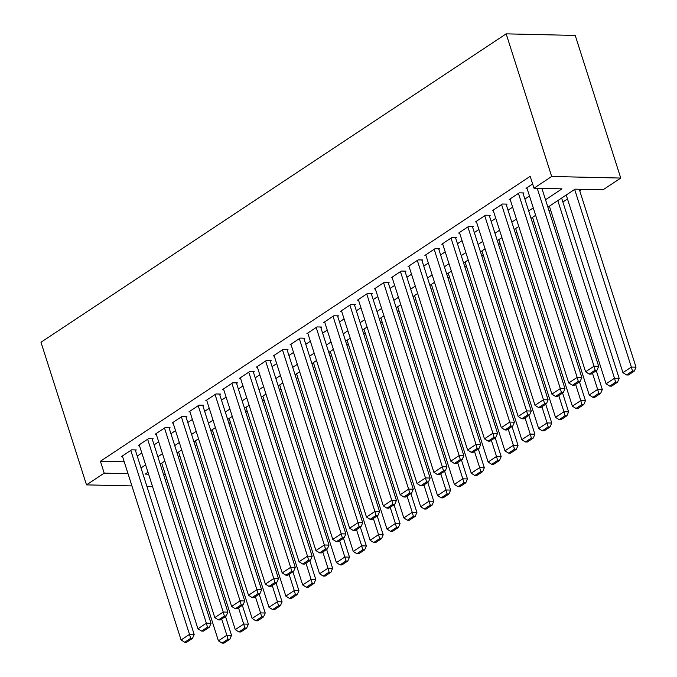 <?xml version="1.0" encoding="UTF-8"?>
<svg xmlns="http://www.w3.org/2000/svg" width="677" height="677" viewBox="0 0 677 677"><rect width="100%" height="100%" fill="white"/><g stroke="black" fill="none" stroke-linecap="round" stroke-linejoin="round"><path stroke-width="1.02" d="M166.779 479.02L165.298 480.01M547.888 207.162L575.052 189.154L603.055 189.797L620.75 178.059L575.23 35.432L506.159 33.85L40.984 342.249L86.504 484.876L104.199 473.138L128.021 473.688M178.356 456.95L179.845 455.968M195.213 445.771L196.694 444.789M212.07 434.6L213.551 433.618M228.919 423.43L230.408 422.44M245.776 412.251L247.257 411.269M262.634 401.08L264.115 400.099M279.483 389.91L280.972 388.92M296.34 378.731L297.821 377.749M313.197 367.56L314.678 366.57M330.046 356.381L331.535 355.4M346.903 345.211L348.384 344.229M363.761 334.04L365.241 333.05M380.609 322.861L382.099 321.88M397.467 311.691L398.948 310.709M414.324 300.512L415.805 299.53M431.173 289.341L432.662 288.36M448.03 278.171L449.511 277.181M464.879 266.992L466.368 266.01M481.736 255.821L483.226 254.84M498.594 244.651L500.075 243.661M515.442 233.472L516.932 232.49M532.3 222.301L533.789 221.311M549.157 211.122L550.638 210.141M562.892 202.017L567.495 198.97M579.749 190.846L582.059 189.315M135.459 450.501L136.305 449.943L131.634 449.833L121.521 456.535L122.554 456.56M152.317 439.322L153.154 438.764L148.491 438.662L138.379 445.364L139.403 445.39M169.165 428.152L170.012 427.593L165.34 427.483L155.228 434.185L156.26 434.211M186.023 416.973L186.869 416.414L182.198 416.313L172.085 423.015L173.117 423.04M202.88 405.802L203.718 405.244L199.055 405.134L188.942 411.844L189.966 411.861M219.729 394.632L220.575 394.073L215.904 393.963L205.791 400.666L206.823 400.691M236.586 383.453L237.432 382.894L232.761 382.793L222.648 389.495L223.681 389.52M253.443 372.282L254.281 371.724L249.618 371.614L239.506 378.325L240.53 378.341M270.292 361.112L271.138 360.553L266.467 360.443L256.355 367.146L257.387 367.171M287.15 349.933L287.987 349.374L283.325 349.273L273.212 355.975L274.244 356M304.007 338.762L304.845 338.204L300.182 338.094L290.069 344.796L291.093 344.821M320.856 327.583L321.702 327.025L317.031 326.923L306.918 333.626L307.95 333.651M337.713 316.413L338.551 315.854L333.888 315.744L323.775 322.455L324.808 322.472M354.57 305.242L355.408 304.684L350.745 304.574L340.633 311.276L341.657 311.302M371.419 294.063L372.265 293.505L367.594 293.403L357.481 300.106L358.514 300.131M388.276 282.893L389.114 282.334L384.451 282.224L374.339 288.927L375.363 288.952M405.125 271.714L405.972 271.155L401.309 271.054L391.196 277.756L392.22 277.782M421.983 260.543L422.829 259.985L418.158 259.875L408.045 266.586L409.077 266.603M438.84 249.373L439.678 248.814L435.015 248.704L424.902 255.407L425.926 255.432M455.689 238.194L456.535 237.635L451.872 237.534L441.759 244.236L442.783 244.262M472.546 227.023L473.392 226.465L468.721 226.355L458.608 233.066L459.641 233.083M489.403 215.853L490.241 215.294L485.578 215.184L475.466 221.887L476.49 221.912M506.252 204.674L507.098 204.115L502.427 204.014L492.323 210.716L493.347 210.742M523.109 193.504L523.956 192.945L519.284 192.835L509.172 199.537L510.204 199.563M545.527 199.766L561.986 188.849L533.984 188.206L530.193 176.325L100.408 461.257L124.221 461.799M137.228 456.044L141.831 452.998M154.085 444.874L158.689 441.819M170.942 433.695L175.546 430.648M187.791 422.524L192.395 419.469M204.649 411.354L209.252 408.299M221.506 400.175L226.11 397.128M238.355 389.004L242.958 385.949M255.212 377.834L259.816 374.779M272.061 366.655L276.665 363.608M288.918 355.484L293.522 352.429M305.776 344.305L310.379 341.259M322.624 333.135L327.228 330.08M339.482 321.964L344.085 318.909M356.339 310.785L360.943 307.739M373.188 299.615L377.791 296.56M390.045 288.436L394.649 285.389M406.902 277.265L411.506 274.21M423.751 266.095L428.355 263.04M440.609 254.916L445.212 251.869M457.466 243.745L462.069 240.69M474.315 232.575L478.918 229.52M491.172 221.396L495.776 218.349M508.029 210.225L512.633 207.17M524.878 199.046L529.482 196M532.638 183.983L526.029 188.367L527.053 188.392M100.408 461.257L104.199 473.138M533.984 188.206L551.679 176.477L506.159 33.85M86.504 484.876L131.922 485.917M146.875 486.255L152.486 486.382M147.984 472.275L145.267 474.078L148.585 474.154M163.538 474.501L165.349 474.543M535.634 215.278L531.03 218.332M518.785 226.457L514.182 229.503M501.928 237.627L497.324 240.682M485.079 248.806L480.475 251.852M468.222 259.976L463.618 263.031M451.364 271.147L446.761 274.202M434.516 282.326L429.912 285.372M417.658 293.496L413.055 296.551M400.801 304.675L396.197 307.722M383.952 315.846L379.348 318.901M367.095 327.016L362.491 330.071M350.237 338.195L345.634 341.242M333.389 349.366L328.785 352.421M316.531 360.536L311.928 363.591M299.674 371.715L295.07 374.762M282.825 382.886L278.222 385.941M265.968 394.065L261.364 397.111M249.111 405.235L244.507 408.29M232.262 416.406L227.658 419.461M215.404 427.585L210.801 430.631M198.547 438.755L193.944 441.81M181.698 449.934L177.095 452.981M164.841 461.105L160.237 464.16M620.75 178.059L551.679 176.477M141.019 467.934L145.623 464.879M157.876 456.755L162.48 453.708M174.734 445.584L179.337 442.53M191.583 434.414L196.186 431.359M208.44 423.235L213.043 420.189M225.297 412.065L229.901 409.01M242.146 400.886L246.75 397.839M259.003 389.715L263.607 386.66M275.861 378.545L280.464 375.49M292.709 367.366L297.313 364.319M309.567 356.195L314.17 353.14M326.424 345.025L331.028 341.97M343.273 333.846L347.876 330.799M360.13 322.675L364.734 319.62M376.987 311.496L381.591 308.45M393.836 300.326L398.44 297.271M410.694 289.155L415.297 286.1M427.551 277.976L432.154 274.93M444.4 266.806L449.003 263.751M461.257 255.627L465.861 252.58M478.114 244.456L482.718 241.401M494.963 233.286L499.567 230.231M511.82 222.107L516.424 219.06M528.678 210.936L533.273 207.881M537.233 188.282L594.017 366.206L598.68 366.316L541.896 188.392M526.867 187.808L585.588 371.8L594.017 366.206L595.134 370.167L589.235 374.085L591.106 374.127L597.004 370.217L595.134 370.167M598.68 366.316L597.004 370.217M589.235 374.085L585.588 371.8M574.655 189.416L631.353 367.069L622.925 372.655L566.226 195.001M632.47 371.03L626.572 374.94L628.442 374.982L634.341 371.072L632.47 371.03L631.353 367.069L636.016 367.171L579.233 189.247M622.925 372.655L626.572 374.94M634.341 371.072L636.016 367.171M518.447 193.394L577.159 377.385L581.831 377.487L522.923 192.92M510.018 198.979L568.731 382.97L577.159 377.385L578.285 381.346L572.387 385.255L574.248 385.298L580.147 381.388L578.285 381.346M581.831 377.487L580.147 381.388M572.387 385.255L568.731 382.97M501.589 204.572L560.311 388.556L564.973 388.666L506.066 204.09M493.161 210.158L551.882 394.141L560.311 388.556L561.428 392.516L555.529 396.426L557.399 396.468L563.298 392.558L561.428 392.516M564.973 388.666L563.298 392.558M555.529 396.426L551.882 394.141M484.732 215.743L543.453 399.735L548.116 399.836L489.217 215.269M476.303 221.328L535.025 405.32L543.453 399.735L544.579 403.695L538.672 407.605L540.542 407.647L546.441 403.737L544.579 403.695M548.116 399.836L546.441 403.737M538.672 407.605L535.025 405.32M467.883 226.913L526.596 410.905L531.267 411.015L472.36 226.44M459.455 232.507L518.167 416.49L526.596 410.905L527.721 414.866L521.823 418.775L523.685 418.818L529.583 414.908L527.721 414.866M531.267 411.015L529.583 414.908M521.823 418.775L518.167 416.49M557.797 200.587L614.496 378.24L606.067 383.825L549.377 206.172M615.621 382.2L609.723 386.11L611.585 386.152L617.483 382.243L615.621 382.2L614.496 378.24L619.167 378.35L561.622 198.056M606.067 383.825L609.723 386.11M617.483 382.243L619.167 378.35M592.477 373.213L597.639 389.41L589.218 395.004L532.52 217.351M598.764 393.371L592.866 397.289L594.736 397.331L600.634 393.413L598.764 393.371L597.639 389.41L602.31 389.52L596.293 370.683M589.218 395.004L592.866 397.289M600.634 393.413L602.31 389.52M575.619 384.392L580.79 400.589L572.361 406.175L515.662 228.521M581.907 404.55L576.009 408.459L577.879 408.502L583.777 404.592L581.907 404.55L580.79 400.589L585.453 400.691L579.444 381.853M572.361 406.175L576.009 408.459M583.777 404.592L585.453 400.691M558.762 395.563L563.933 411.76L555.504 417.345L498.814 239.7M565.058 415.72L559.16 419.63L561.021 419.672L566.92 415.763L565.058 415.72L563.933 411.76L568.604 411.87L562.587 393.032M555.504 417.345L559.16 419.63M566.92 415.763L568.604 411.87M451.026 238.092L509.747 422.076L514.41 422.186L455.503 237.619M442.597 243.678L501.318 427.669L509.747 422.076L510.864 426.036L504.966 429.954L506.836 429.997L512.734 426.078L510.864 426.036M514.41 422.186L512.734 426.078M504.966 429.954L501.318 427.669M541.913 406.742L547.075 422.939L538.655 428.524L481.956 250.871M548.201 426.899L542.302 430.809L544.173 430.851L550.071 426.942L548.201 426.899L547.075 422.939L551.747 423.04L545.738 404.203M538.655 428.524L542.302 430.809M550.071 426.942L551.747 423.04M434.169 249.263L492.89 433.255L497.553 433.356L438.654 248.789M425.74 254.848L484.461 438.84L492.89 433.255L494.015 437.215L488.109 441.125L489.979 441.167L495.877 437.257L494.015 437.215M497.553 433.356L495.877 437.257M488.109 441.125L484.461 438.84M525.056 417.912L530.226 434.109L521.798 439.695L465.099 262.041M531.343 438.07L525.445 441.979L527.315 442.022L533.214 438.112L531.343 438.07L530.226 434.109L534.889 434.219L528.881 415.373M521.798 439.695L525.445 441.979M533.214 438.112L534.889 434.219M417.32 260.433L476.033 444.425L480.704 444.535L421.796 259.96M408.891 266.027L467.604 450.01L476.033 444.425L477.158 448.386L471.26 452.295L473.121 452.338L479.028 448.428L477.158 448.386M480.704 444.535L479.028 448.428M471.26 452.295L467.604 450.01M508.199 429.083L513.369 445.28L504.94 450.865L448.25 273.22M514.495 449.24L508.596 453.15L510.458 453.192L516.356 449.283L514.495 449.24L513.369 445.28L518.04 445.39L512.024 426.552M504.94 450.865L508.596 453.15M516.356 449.283L518.04 445.39M400.462 271.612L459.184 455.604L463.847 455.706L404.948 271.138M392.034 277.198L450.755 461.189L459.184 455.604L460.301 459.565L454.402 463.474L456.273 463.517L462.171 459.607L460.301 459.565M463.847 455.706L462.171 459.607M454.402 463.474L450.755 461.189M491.35 440.262L496.52 456.459L488.092 462.044L431.393 284.391M497.637 460.419L491.739 464.329L493.609 464.371L499.508 460.462L497.637 460.419L496.52 456.459L501.183 456.56L495.175 437.723M488.092 462.044L491.739 464.329M499.508 460.462L501.183 456.56M383.605 282.783L442.326 466.775L446.989 466.885L388.09 282.309M375.185 288.368L433.898 472.36L442.326 466.775L443.452 470.735L437.554 474.645L439.415 474.687L445.314 470.777L443.452 470.735M446.989 466.885L445.314 470.777M437.554 474.645L433.898 472.36M474.492 451.432L479.663 467.629L471.234 473.215L414.536 295.561M480.78 471.59L474.882 475.499L476.752 475.542L482.65 471.632L480.78 471.59L479.663 467.629L484.326 467.739L478.317 448.902M471.234 473.215L474.882 475.499M482.65 471.632L484.326 467.739M366.756 293.962L425.469 477.945L430.14 478.055L371.233 293.479M358.328 299.547L417.049 483.53L425.469 477.945L426.595 481.906L420.696 485.815L422.558 485.858L428.465 481.948L426.595 481.906M430.14 478.055L428.465 481.948M420.696 485.815L417.049 483.53M457.635 462.611L462.806 478.8L454.377 484.393L397.687 306.74M463.931 482.76L458.033 486.678L459.895 486.721L465.793 482.803L463.931 482.76L462.806 478.8L467.477 478.91L461.46 460.072M454.377 484.393L458.033 486.678M465.793 482.803L467.477 478.91M349.899 305.132L408.62 489.124L413.283 489.226L354.384 304.658M341.47 310.718L400.192 494.709L408.62 489.124L409.737 493.084L403.839 496.994L405.709 497.036L411.608 493.127L409.737 493.084M413.283 489.226L411.608 493.127M403.839 496.994L400.192 494.709M440.786 473.782L445.957 489.979L437.528 495.564L380.829 317.911M447.074 493.939L441.176 497.849L443.046 497.891L448.944 493.982L447.074 493.939L445.957 489.979L450.62 490.08L444.611 471.243M437.528 495.564L441.176 497.849M448.944 493.982L450.62 490.08M333.042 316.303L391.763 500.295L396.434 500.405L337.527 315.829M324.622 321.897L383.334 505.88L391.763 500.295L392.888 504.255L386.99 508.165L388.852 508.207L394.75 504.297L392.888 504.255M396.434 500.405L394.75 504.297M386.99 508.165L383.334 505.88M423.929 484.952L429.1 501.149L420.671 506.734L363.972 329.09M430.225 505.11L424.318 509.019L426.188 509.062L432.087 505.152L430.225 505.11L429.1 501.149L433.762 501.259L427.754 482.422M420.671 506.734L424.318 509.019M432.087 505.152L433.762 501.259M407.072 496.131L412.242 512.328L403.814 517.913L347.123 340.26M413.368 516.289L407.469 520.198L409.331 520.241L415.229 516.331L413.368 516.289L412.242 512.328L416.914 512.43L410.897 493.592M403.814 517.913L407.469 520.198M415.229 516.331L416.914 512.43M390.223 507.301L395.393 523.499L386.965 529.084L330.266 351.431M396.51 527.459L390.612 531.369L392.482 531.411L398.381 527.501L396.51 527.459L395.393 523.499L400.056 523.609L394.048 504.771M386.965 529.084L390.612 531.369M398.381 527.501L400.056 523.609M316.193 327.482L374.906 511.465L379.577 511.575L320.67 327.008M307.764 333.067L366.485 517.059L374.906 511.465L376.031 515.425L370.133 519.344L372.003 519.386L377.901 515.468L376.031 515.425M379.577 511.575L377.901 515.468M370.133 519.344L366.485 517.059M299.336 338.652L358.057 522.644L362.72 522.746L303.821 338.178M290.907 344.238L349.628 528.229L358.057 522.644L359.174 526.604L353.276 530.514L355.146 530.556L361.044 526.647L359.174 526.604M362.72 522.746L361.044 526.647M353.276 530.514L349.628 528.229M282.478 349.831L341.2 533.814L345.871 533.925L286.963 349.349M274.058 355.417L332.771 539.4L341.2 533.814L342.325 537.775L336.427 541.685L338.288 541.727L344.187 537.817L342.325 537.775M345.871 533.925L344.187 537.817M336.427 541.685L332.771 539.4M373.365 518.472L378.536 534.669L370.107 540.263L313.409 362.61M379.662 538.63L373.755 542.539L375.625 542.59L381.523 538.672L379.662 538.63L378.536 534.669L383.199 534.779L377.191 515.942M370.107 540.263L373.755 542.539M381.523 538.672L383.199 534.779M265.629 361.002L324.342 544.993L329.014 545.095L270.106 360.528M257.201 366.587L315.922 550.579L324.342 544.993L325.468 548.954L319.569 552.864L321.44 552.906L327.338 548.996L325.468 548.954M329.014 545.095L327.338 548.996M319.569 552.864L315.922 550.579M356.508 529.651L361.679 545.848L353.25 551.433L296.56 373.78M362.804 549.809L356.906 553.718L358.768 553.761L364.666 549.851L362.804 549.809L361.679 545.848L366.35 545.95L360.333 527.112M353.25 551.433L356.906 553.718M364.666 549.851L366.35 545.95M248.772 372.172L307.493 556.164L312.156 556.274L253.257 371.698M240.343 377.758L299.065 561.749L307.493 556.164L308.61 560.124L302.712 564.034L304.582 564.076L310.481 560.167L308.61 560.124M312.156 556.274L310.481 560.167M302.712 564.034L299.065 561.749M339.659 540.821L344.83 557.019L336.401 562.604L279.703 384.959M345.947 560.979L340.049 564.889L341.919 564.931L347.817 561.021L345.947 560.979L344.83 557.019L349.493 557.129L343.484 538.291M336.401 562.604L340.049 564.889M347.817 561.021L349.493 557.129M231.915 383.351L290.636 567.334L295.307 567.444L236.4 382.877M223.495 388.936L282.207 572.928L290.636 567.334L291.762 571.295L285.863 575.205L287.725 575.255L293.623 571.337L291.762 571.295M295.307 567.444L293.623 571.337M285.863 575.205L282.207 572.928M322.802 552L327.973 568.198L319.544 573.783L262.845 396.13M329.098 572.158L323.2 576.068L325.062 576.11L330.96 572.2L329.098 572.158L327.973 568.198L332.635 568.299L326.627 549.462M319.544 573.783L323.2 576.068M330.96 572.2L332.635 568.299M215.066 394.522L273.779 578.513L278.45 578.615L219.543 394.048M206.637 400.107L265.359 584.099L273.779 578.513L274.904 582.474L269.006 586.384L270.876 586.426L276.775 582.516L274.904 582.474M278.45 578.615L276.775 582.516M269.006 586.384L265.359 584.099M305.953 563.171L311.115 579.368L302.687 584.953L245.996 407.3M312.241 583.329L306.342 587.238L308.204 587.281L314.111 583.371L312.241 583.329L311.115 579.368L315.787 579.478L309.77 560.632M302.687 584.953L306.342 587.238M314.111 583.371L315.787 579.478M198.209 405.692L256.93 589.684L261.593 589.794L202.694 405.218M189.78 411.286L248.501 595.269L256.93 589.684L258.047 593.644L252.149 597.554L254.019 597.596L259.917 593.687L258.047 593.644M261.593 589.794L259.917 593.687M252.149 597.554L248.501 595.269M289.096 574.341L294.267 590.539L285.838 596.124L229.139 418.479M295.384 594.499L289.485 598.409L291.355 598.451L297.254 594.541L295.384 594.499L294.267 590.539L298.929 590.649L292.921 571.811M285.838 596.124L289.485 598.409M297.254 594.541L298.929 590.649M181.36 416.871L240.073 600.863L244.744 600.964L185.836 416.397M172.931 422.456L231.644 606.448L240.073 600.863L241.198 604.823L235.3 608.733L237.162 608.775L243.06 604.866L241.198 604.823M244.744 600.964L243.06 604.866M235.3 608.733L231.644 606.448M272.239 585.52L277.409 601.718L268.981 607.303L212.29 429.65M278.535 605.678L272.636 609.588L274.498 609.63L280.396 605.72L278.535 605.678L277.409 601.718L282.072 601.819L276.064 582.982M268.981 607.303L272.636 609.588M280.396 605.72L282.072 601.819M164.503 428.042L223.224 612.033L227.887 612.143L168.979 427.568M156.074 433.627L214.795 617.619L223.224 612.033L224.341 615.994L218.443 619.904L220.313 619.946L226.211 616.036L224.341 615.994M227.887 612.143L226.211 616.036M218.443 619.904L214.795 617.619M255.39 596.691L260.552 612.888L252.132 618.473L195.433 440.82M261.677 616.849L255.779 620.758L257.641 620.801L263.548 616.891L261.677 616.849L260.552 612.888L265.223 612.998L259.206 594.161M252.132 618.473L255.779 620.758M263.548 616.891L265.223 612.998M147.645 439.221L206.367 623.204L211.029 623.314L152.13 438.738M139.217 444.806L197.938 628.789L206.367 623.204L207.484 627.164L201.585 631.074L203.455 631.116L209.354 627.207L207.484 627.164M211.029 623.314L209.354 627.207M201.585 631.074L197.938 628.789M238.532 607.87L243.703 624.059L235.274 629.652L178.576 451.999M244.82 628.019L238.922 631.937L240.792 631.979L246.69 628.061L244.82 628.019L243.703 624.059L248.366 624.169L242.358 605.331M235.274 629.652L238.922 631.937M246.69 628.061L248.366 624.169M130.796 450.391L189.509 634.383L194.181 634.484L135.273 449.917M122.368 455.976L181.081 639.968L189.509 634.383L190.635 638.343L184.736 642.253L186.598 642.295L192.496 638.386L190.635 638.343M194.181 634.484L192.496 638.386M184.736 642.253L181.081 639.968M221.675 619.04L226.846 635.238L218.417 640.823L161.727 463.17M227.971 639.198L222.073 643.108L223.935 643.15L229.833 639.24L227.971 639.198L226.846 635.238L231.517 635.339L225.5 616.502M218.417 640.823L222.073 643.108M229.833 639.24L231.517 635.339"/></g></svg>
